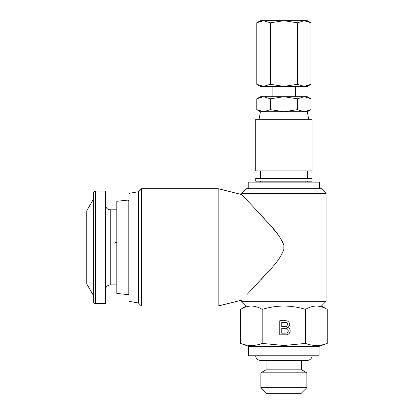 <?xml version="1.0" encoding="UTF-8"?>
<svg xmlns="http://www.w3.org/2000/svg" width="414" height="414" viewBox="0 0 414 414"><rect width="100%" height="100%" fill="white"/><g stroke="black" fill="none" stroke-linecap="round" stroke-linejoin="round"><path stroke-width="0.62" d="M319.536 188.696L319.536 182.129L248.209 182.129L248.209 188.696M326.108 193.39L321.414 188.696L246.33 188.696L241.636 193.39L326.108 193.39L326.108 301.325L241.636 301.325L241.636 300.166L218.173 306.018L218.173 188.696L141.438 188.696L141.438 306.018L138.4 302.976L138.4 191.734L141.438 188.696M301.702 360.449L301.702 369.837L266.042 369.837L260.877 372.817L260.877 387.67L306.867 387.67L306.867 372.817L260.877 372.817M306.867 387.67L301.237 393.3L266.507 393.3L260.877 387.67M116.81 242.666L114.937 242.666L114.937 252.048L116.81 252.048M95.696 303.669L95.696 191.045L105.549 191.045L105.549 303.669L95.696 303.669C94.283 303.545 93.502 302.763 93.347 301.325L93.347 193.39L93.347 199.377L86.78 210.752L86.78 283.963L93.347 295.337M116.81 201.276L116.81 293.438L128.19 294.633L128.19 200.081L116.81 201.276M312.027 178.377L255.717 178.377L255.717 181.192L312.027 181.192L312.027 178.377M312.027 119.248L255.717 119.248L255.717 170.868L312.027 170.868L312.027 119.248M308.658 119.248L307.333 111.739L260.406 111.739L259.086 119.248M138.4 191.734L129.013 193.39L129.013 301.325L138.4 302.976M246.677 294.871L258.346 282.488C266.43 272.691 278.834 263.056 283.869 249.29L283.869 245.424C278.845 231.674 266.404 221.997 258.32 212.201L241.636 194.549L218.173 188.696M263.889 276.5L261.089 279.538M241.636 193.39L241.636 194.549L246.677 199.843M261.933 216.092L264.758 219.166M272.143 227.426L278.772 235.571M281.965 240.441L283.662 244.483M322.884 344.717L327.22 343.403C319.996 346.187 312.772 346.187 305.548 343.403L283.869 345.519L262.197 343.403L262.197 309.367C269.307 307.219 276.531 306.101 283.869 306.018L246.33 306.018L241.636 301.325M218.173 306.018L141.438 306.018M319.065 346.373L248.674 346.373L248.674 355.761L319.065 355.761L319.065 346.373L327.22 343.403L327.22 309.367C323.691 307.224 320.079 306.106 316.384 306.018L283.869 306.018C291.306 306.117 298.53 307.235 305.548 309.367C309.087 307.229 312.699 306.112 316.384 306.018L321.414 306.018L327.22 309.367M305.548 343.403L305.548 309.367M290.224 330.781C289.81 333.658 288.082 335.004 285.044 334.812L279.755 334.812L279.755 320.731L285.029 320.731C287.714 320.612 289.267 321.828 289.686 324.385C289.588 325.802 288.884 326.812 287.575 327.412C289.251 327.919 290.136 329.042 290.224 330.781M248.674 346.373L240.524 343.403C247.748 346.187 254.972 346.187 262.197 343.403C254.972 346.187 247.748 346.187 240.524 343.403L240.524 309.367C244.063 307.229 247.675 306.112 251.36 306.018C255.055 306.106 258.667 307.224 262.197 309.367M281.743 322.356L281.743 326.687L286.338 326.522L287.699 324.555C287.419 322.816 286.328 322.082 284.423 322.356L281.743 322.356M281.743 328.312L281.743 333.187L286.276 333.12C287.549 332.846 288.206 332.059 288.242 330.75C287.953 328.918 286.819 328.105 284.848 328.312L281.743 328.312M263.552 96.721L260.406 96.721L256.778 98.817L263.552 96.721L270.326 98.817L283.869 96.721L263.552 96.721M310.966 98.817L307.333 96.721L283.869 96.721L297.418 98.817L304.192 96.721L310.966 98.817L310.966 109.643L304.192 111.739L297.418 109.643L297.418 98.817M297.418 109.643L283.869 111.739L270.326 109.643L270.326 98.817M270.326 109.643L263.552 111.739L256.778 109.643L256.778 98.817M263.552 20.7L260.406 20.7L256.778 22.796L263.552 20.7L270.326 22.796L283.869 20.7L263.552 20.7M310.966 22.796L307.333 20.7L283.869 20.7L297.418 22.796L304.192 20.7L310.966 22.796L310.966 84.301L304.192 86.397L297.418 84.301L283.869 86.397L270.326 84.301L263.552 86.397L256.778 84.301L256.778 22.796M270.326 84.301L270.326 22.796M297.418 84.301L297.418 22.796M310.966 84.301L307.333 86.397L260.406 86.397L256.778 84.301M116.81 209.815L110.243 209.815L110.243 284.899C107.288 285.282 105.725 286.845 105.549 289.593M312.027 355.761C312.265 356.563 311.426 360.035 307.333 360.449L260.406 360.449C256.318 360.035 255.479 356.563 255.717 355.761M301.702 369.837L306.867 372.817M272.138 96.721L272.138 86.397M95.696 191.045C94.283 191.17 93.502 191.951 93.347 193.39M129.013 200.899L128.19 200.081M307.333 170.868L307.333 178.377M307.333 181.192L307.333 182.129M260.406 181.192L260.406 182.129M246.33 306.018L240.524 309.367M321.414 306.018L326.108 301.325M260.406 170.868L260.406 178.377M129.013 293.816L128.19 294.633M110.243 209.815C107.392 209.536 105.829 207.973 105.549 205.121M110.243 284.899L116.81 284.899M260.406 111.739L256.778 109.643M307.333 111.739L310.966 109.643M295.601 96.721L295.601 86.397M266.042 360.449L266.042 369.837"/></g></svg>

